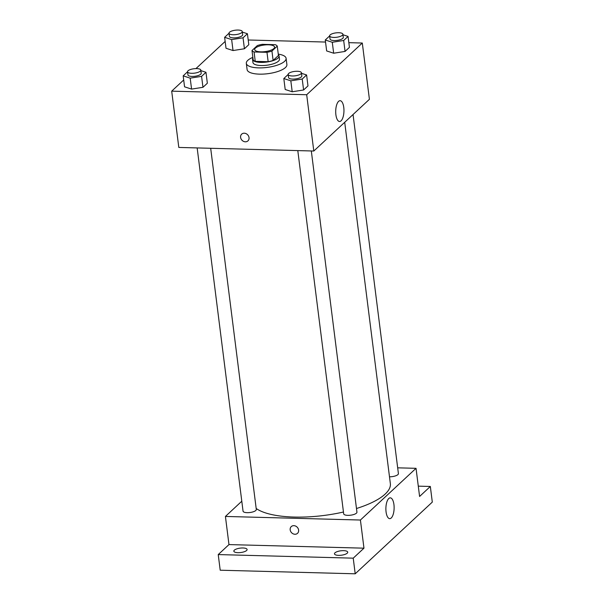 <?xml version="1.0" encoding="UTF-8"?>
<svg xmlns="http://www.w3.org/2000/svg" width="604" height="604" viewBox="0 0 604 604"><rect width="100%" height="100%" fill="white"/><g stroke="black" fill="none" stroke-linecap="round" stroke-linejoin="round"><path stroke-width="0.91" d="M260.837 51.846A10.026 3.33 172.8 0 1 254.684 49.581A10.026 3.33 172.8 0 1 264.212 45.021A10.026 3.33 172.8 0 1 274.578 47.067A10.026 3.33 172.8 0 1 260.837 51.846M271.936 51.061L277.259 46.115A12.941 4.296 172.8 0 0 275.197 44.673L262.279 44.334A12.941 4.296 172.8 0 0 257.319 45.587L251.996 50.532A12.941 4.296 172.8 0 0 254.065 51.974L266.976 52.314A12.941 4.296 172.8 0 0 271.936 51.061L273.121 60.445L278.444 55.492L277.259 46.115M254.065 51.974L255.25 61.351A12.941 4.296 172.8 0 1 253.182 59.917L251.996 50.532M255.25 61.351L268.161 61.699L266.976 52.314M273.121 60.445A12.941 4.296 172.8 0 1 268.161 61.699M252.948 58.052A13.364 4.439 -7.2 0 0 252.555 59.381A13.364 4.439 -7.2 0 0 266.372 62.106A13.364 4.439 -7.2 0 0 279.078 56.029A13.364 4.439 -7.2 0 0 278.361 54.843M279.078 56.029L279.471 59.154A13.364 4.439 172.8 0 1 261.154 65.534A13.364 4.439 172.8 0 1 252.948 62.506L252.555 59.381M278.278 54.141A20.053 6.659 172.8 0 1 286.1 58.316A20.053 6.659 172.8 0 1 258.625 67.882A20.053 6.659 172.8 0 1 246.319 63.345A20.053 6.659 172.8 0 1 252.857 57.357M286.1 58.316L286.892 64.575A20.053 6.659 172.8 0 1 259.418 74.141A20.053 6.659 172.8 0 1 247.104 69.596L246.319 63.345M242.264 31.567L242.657 34.692A6.682 2.22 172.8 0 1 233.499 37.878A6.682 2.22 172.8 0 1 229.399 36.368L229.007 33.243A6.682 2.22 172.8 0 1 235.356 30.2A6.682 2.22 172.8 0 1 242.264 31.567A6.682 2.22 172.8 0 1 233.106 34.753A6.682 2.22 172.8 0 1 229.007 33.243L224.635 37.32L226.017 48.267L233.031 50.547L244.424 48.758L248.803 44.681L247.421 33.741L242.332 32.08M329.641 35.93L325.269 39.992L326.651 50.94L333.665 53.22L345.058 51.431L349.437 47.361L348.055 36.414L342.966 34.76M183.699 79.985L171.695 91.151L306.689 94.737L362.302 43.027L348.848 42.665M325.526 42.046L248.214 39.992M225.156 41.442L195.945 68.599M200.807 70.117L201.2 73.243A6.682 2.22 172.8 0 1 192.042 76.429A6.682 2.22 172.8 0 1 187.942 74.919L187.542 71.785A6.682 2.22 172.8 0 1 193.899 68.75A6.682 2.22 172.8 0 1 200.807 70.117A6.682 2.22 172.8 0 1 191.649 73.303A6.682 2.22 172.8 0 1 187.542 71.785L183.178 75.87L184.56 86.817L191.574 89.098L202.967 87.301L207.346 83.231L205.964 72.291L200.868 70.63M301.441 72.79L301.834 75.915A6.682 2.22 172.8 0 1 292.676 79.101A6.682 2.22 172.8 0 1 288.576 77.591L288.176 74.466A6.682 2.22 172.8 0 1 294.533 71.423A6.682 2.22 172.8 0 1 301.441 72.79A6.682 2.22 172.8 0 1 292.283 75.976A6.682 2.22 172.8 0 1 288.176 74.466L283.812 78.543L285.194 89.49L292.208 91.77L303.601 89.981L307.98 85.904L306.598 74.964L301.502 73.31M362.302 43.027L369.414 99.313L313.801 151.023L178.807 147.436L171.695 91.151M313.801 151.023L306.689 94.737M335.892 114.76A10.404 4.115 -88.5 0 1 340.105 100.694A10.404 4.115 -88.5 0 1 343.948 111.204A10.404 4.115 -88.5 0 1 339.554 121.495A10.404 4.115 -88.5 0 1 335.892 114.76M247.95 140.868A4.598 3.934 47.1 0 1 245.367 141.804A4.598 3.934 47.1 0 1 241.041 138.875A4.598 3.934 47.1 0 1 241.691 134.141A4.598 3.934 47.1 0 1 247.7 134.828A4.598 3.934 47.1 0 1 247.95 140.868A4.598 3.934 47.1 0 1 245.36 141.804A4.598 3.934 47.1 0 1 241.041 138.867A4.598 3.934 47.1 0 1 241.691 134.141M343.457 512.018A70.177 23.307 172.8 0 1 294.178 517.062A70.177 23.307 172.8 0 1 256.179 508.47M344.703 122.287L390.35 483.585A70.177 23.307 172.8 0 1 356.481 508.515M297.795 150.6L343.684 513.83A6.682 2.22 -7.2 0 0 350.592 515.197A6.682 2.22 -7.2 0 0 356.941 512.154L311.317 150.962M210.683 148.282L256.307 509.482A6.682 2.22 172.8 0 1 247.149 512.668A6.682 2.22 172.8 0 1 243.05 511.158L197.161 147.927M353.046 114.541L398.406 473.604A6.682 2.22 172.8 0 1 389.489 476.798M241.796 501.214L225.42 516.443L360.414 520.029L416.035 468.319L397.674 467.828M353.227 558.164L355.205 573.8L220.203 570.214L218.233 554.578L353.227 558.164L363.97 548.175L360.414 520.029M225.42 516.443L228.976 544.589L218.233 554.578M355.205 573.8L432.305 502.105L430.335 486.469L418.285 486.152M416.035 468.319L419.591 496.465L430.335 486.469M386.069 511.905A10.404 4.115 -88.5 0 1 390.282 497.847A10.404 4.115 -88.5 0 1 394.118 508.357A10.404 4.115 -88.5 0 1 389.723 518.647A10.404 4.115 -88.5 0 1 386.069 511.905M228.976 544.589L363.97 548.175M297.53 533.324A4.598 3.934 47.1 0 1 294.941 534.261A4.598 3.934 47.1 0 1 290.622 531.331A4.598 3.934 47.1 0 1 291.271 526.597A4.598 3.934 47.1 0 1 297.281 527.284A4.598 3.934 47.1 0 1 297.53 533.324A4.598 3.934 47.1 0 1 294.941 534.261A4.598 3.934 47.1 0 1 290.622 531.324A4.598 3.934 47.1 0 1 291.271 526.597M246.606 550.493A6.682 2.22 172.8 0 1 239.32 552.66A6.682 2.22 172.8 0 1 233.839 551.173A6.682 2.22 172.8 0 1 240.188 548.13A6.682 2.22 172.8 0 1 247.096 549.497A6.682 2.22 172.8 0 1 246.606 550.493M347.24 553.166A6.682 2.22 172.8 0 1 339.954 555.34A6.682 2.22 172.8 0 1 334.473 553.845A6.682 2.22 172.8 0 1 340.822 550.803A6.682 2.22 172.8 0 1 347.73 552.169A6.682 2.22 172.8 0 1 347.24 553.166M283.812 78.543L290.826 80.823L302.219 79.033L306.598 74.964M285.194 89.49L292.208 91.77L290.826 80.823M292.208 91.77L303.601 89.981L302.219 79.033M303.601 89.981L307.98 85.904M325.269 39.992L332.283 42.272L343.676 40.483L348.055 36.414M342.898 34.239L343.291 37.365A6.682 2.22 172.8 0 1 334.133 40.551A6.682 2.22 172.8 0 1 330.033 39.041L329.641 35.915A6.682 2.22 172.8 0 1 335.99 32.873A6.682 2.22 172.8 0 1 342.898 34.239A6.682 2.22 172.8 0 1 333.74 37.425A6.682 2.22 172.8 0 1 329.641 35.915M326.651 50.94L333.665 53.22L332.283 42.272M333.665 53.22L345.058 51.431L343.676 40.483M345.058 51.431L349.437 47.361M183.178 75.87L190.192 78.15L201.585 76.361L205.964 72.291M184.56 86.817L191.574 89.098L190.192 78.15M191.574 89.098L202.967 87.301L201.585 76.361M202.967 87.301L207.346 83.231M224.635 37.32L231.649 39.6L243.042 37.81L247.421 33.741M226.017 48.267L233.031 50.547L231.649 39.6M233.031 50.547L244.424 48.758L243.042 37.81M244.424 48.758L248.803 44.681"/></g></svg>
